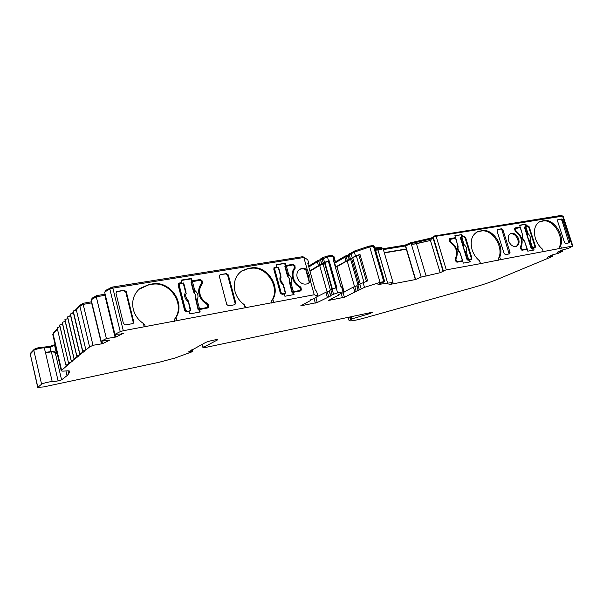 <?xml version="1.0" encoding="UTF-8"?>
<svg xmlns="http://www.w3.org/2000/svg" width="603" height="603" viewBox="0 0 603 603"><rect width="100%" height="100%" fill="white"/><g stroke="black" fill="none" stroke-linecap="round" stroke-linejoin="round"><path stroke-width="0.9" d="M191.648 349.883L192.033 351.391L188.37 352.016L205.126 342.738C207.613 341.328 217.51 339.014 217.63 339.806L203.279 347.494L202.42 344.162M45.481 352.514L44.283 347.991L50.162 347.298L50.863 351.911L51.361 351.828L58.114 380.892L52.25 381.774C52.257 381.043 42.504 383.252 41.584 384.194L37.868 387.307L30.271 354.082L33.828 350.366L41.584 384.194M44.283 347.991C43.107 347.418 34.582 349.348 33.828 350.366M361.25 288.988L359.833 284.051L367.634 280.908L359.991 254.436L355.438 255.951L354.33 252.099L369.76 246.929L373.483 246.333L383.772 281.646L380.063 282.347L364.476 287.352L344.381 297.234L328.454 300.467L338.848 295.018L338.69 294.505L343.793 292.47L344.094 292.191L343.039 291.844L337.627 292.877L332.178 294.686L330.452 295.666L331.13 295.741L317.253 302.51L300.709 305.857L310.696 300.43L310.402 299.925L313.959 298.681L317.947 296.194L314.231 294.746L123.298 330.73L112.844 288.121L303.837 257.496L307.236 269.684C304.779 268.177 302.404 267.996 300.128 269.134C297.324 270.943 296.344 273.747 297.181 277.538C299.51 283.131 303.143 285.159 308.073 283.614L310.492 281.345L314.231 294.746M562.539 216.017L572.33 246.114L500.543 259.637L499.751 257.104C504.756 246.167 492.794 228.258 482.008 230.617L477.523 231.688C471.742 235.012 469.933 241.019 472.081 249.717C473.566 254.3 476.069 258.016 479.596 260.85L480.538 263.639L446.295 269.865L436.135 236.286L563.066 216.055M561.401 248.172L560.624 245.768C564.898 235.471 553.644 218.444 543.944 220.6L540.175 221.459C534.831 224.452 533.248 230.15 535.426 238.569C536.874 242.911 539.225 246.439 542.481 249.145L543.265 251.587M518.678 239.022C516.801 234.559 514.14 232.728 510.703 233.527C508.382 234.823 507.673 237.243 508.57 240.785C510.432 245.225 513.07 247.064 516.485 246.318C518.866 245.029 519.598 242.602 518.678 239.022M516.145 246.439C518.098 244.969 518.648 242.632 517.781 239.436C516.04 235.193 513.5 233.323 510.153 233.828M69.616 371.116L69.692 371.214C69.458 370.8 68.064 370.724 65.508 370.973C62.908 371.229 61.476 371.147 61.212 370.709L67.717 365.003L65.923 365.041L68.78 364.129L60.006 326.675L57.21 327.828M295.116 268.365L294.92 265.561L293.156 264.287L286.048 265.448L285.423 263.194L276.242 264.687L276.867 266.956L274.312 267.453L273.754 269.051L280.327 293.081L282.129 294.354L284.269 293.963L284.895 296.254L294.068 294.55L293.442 292.274L300.859 290.865L301.47 289.214L300.158 286.583C296.834 284.759 294.603 281.955 293.465 278.187C292.515 274.38 293.058 271.109 295.116 268.365L294.4 268.802C292.349 271.546 291.799 274.817 292.757 278.616L293.751 281.171M202.276 283.87L201.673 284.322C199.261 287.277 198.523 290.789 199.472 294.852C200.626 298.884 203.045 301.854 206.739 303.776L207.357 303.354C203.656 301.44 201.229 298.455 200.075 294.422C199.126 290.352 199.864 286.84 202.276 283.87L202.148 280.87L200.204 279.528L192.123 280.847L191.498 278.435L181.051 280.131L181.676 282.566L178.631 283.206L178.081 284.85L184.669 310.56L186.666 311.909L189.108 311.465L189.734 313.914L200.181 311.977L199.548 309.543L208.088 307.884L208.744 306.158L207.357 303.354M176.852 320.638L176.023 317.382C185.747 302.879 169.888 280.335 152.378 283.93L149.114 284.458L140.13 288.332C133.798 293.691 131.522 300.693 133.286 309.339C134.853 315.256 138.215 319.959 143.356 323.464L144.863 325.07L145.315 326.879M273.709 302.389L272.888 299.344C281.051 285.935 266.383 264.77 251.059 267.966L248.195 268.433L242.157 270.687C235.456 275.435 233.075 282.355 235.004 291.437C236.564 296.947 239.655 301.364 244.283 304.673L245.903 307.899M307.96 283.666L309.316 282.4L308.683 276.573L305.774 269.692C303.58 268.614 301.5 268.554 299.525 269.518M310.492 281.345L309.761 275.933L307.236 269.684M192.033 351.391L192.847 351.315L191.641 351.956L174.878 358.076L158.966 362.313L43.416 386.96L37.868 387.307M68.78 364.129L70.378 362.802L68.576 362.833L71.463 361.913L62.554 324.052L59.697 325.002L68.516 362.923M299.879 290.495L300.58 289.176L299.389 286.938C296.028 285.038 293.774 282.166 292.621 278.33C291.648 274.463 292.184 271.124 294.234 268.297L294.128 265.885L292.802 264.928L284.872 266.571L287.405 275.782L287.623 274.697L288.626 274.38C291.581 276.958 292.395 279.913 291.068 283.252L293.397 291.686L299.879 290.495L291.942 292.229L289.395 282.068C289.915 280.063 289.417 278.239 287.887 276.596L287.405 275.782M206.904 307.553L207.734 306.136L206.475 303.746C202.736 301.741 200.279 298.689 199.111 294.588C198.146 290.458 198.869 286.862 201.281 283.817L201.251 281.232L199.789 280.222L190.97 282.023L193.518 291.875L193.684 290.736L194.731 290.397C197.98 293.133 198.794 296.292 197.181 299.887L199.525 308.909L206.904 307.553L198.07 309.475L195.553 298.598C196.209 296.442 195.704 294.49 194.038 292.749L193.518 291.875M71.463 361.913L73.106 360.556L71.29 360.579L74.214 359.644L65.184 321.354L62.29 322.311L71.229 360.669M74.214 359.644L75.895 358.257L74.071 358.265L77.033 357.315L67.875 318.58L64.936 319.56L74.003 358.363M558.122 251.82L557.104 252.325M77.033 357.315L78.752 355.898L76.92 355.898L79.913 354.941L70.626 315.746L67.604 316.892L76.852 355.996M79.913 354.941L81.676 353.479L79.837 353.471L82.875 352.499L73.453 312.844L70.385 314.005L79.762 353.577M82.875 352.499L84.684 351.006L82.822 350.984L85.905 349.996L76.347 309.867L73.234 311.05L82.754 351.089M202.103 344.328L202.985 347.735L204.982 347.577L372.594 312.181L370.446 313.402L351.918 318.889L349.167 320.743C350.622 321.293 355.732 320.374 364.498 317.992L472.526 287.699C482.189 284.963 490.435 282.204 497.264 279.415L550.057 257.451L552.793 256.109L548.444 256.652M548.519 256.886L547.464 257.142M443.009 271.033L432.901 237.574L433.278 237.198L443.409 271.124L440.175 272.722L421.165 277.079L415.595 279.528L388.965 284.624L391.128 283.907L392.998 282.438L378.006 284.518L384.714 281.601L374.433 246.356L373.483 246.333M383.772 281.646L384.714 281.601M120.253 331.635L114.917 334.311L104.613 292.04L109.829 289.041L120.253 331.635L123.298 330.73M114.917 334.311L120.592 334.047L123.449 333.323L116.017 337.002L106.399 338.577L101.138 341.215L109.618 340.175L102.495 343.702L92.99 345.293L89.613 346.981L79.898 306.294L89.613 346.981M89.365 347.14L85.905 349.996M69.692 371.425L68.727 373.739L67.023 375.639L61.589 379.882L55.582 354.119C54.858 352.386 53.456 351.617 51.361 351.828M58.114 380.892L61.589 379.882M552.325 254.813L547.509 257.285M552.371 254.963L558.71 253.177L562.524 251.285L558.197 252.062M562.162 249.898L557.149 252.476M562.215 250.049L568.697 248.225L572.842 246.084L563.059 216.025M572.33 246.114L572.842 246.084M500.543 259.637L480.538 263.639M443.416 270.755L446.295 269.865M527.203 249.288L527.798 251.172L534.1 250.004L533.504 248.127L535.072 247.825L535.479 246.446L529.238 226.886L527.911 225.801L526.464 226.035L525.869 224.18L519.552 225.205L520.148 227.075L514.985 227.942L514.593 229.298L515.708 231.507C521.173 235.909 522.786 240.989 520.532 246.763L520.864 249.114L522.221 250.2L527.203 249.288M461.913 234.559L454.888 235.698L455.491 237.672L449.717 238.645L449.273 240.084L450.441 242.406C456.381 247.026 458.016 252.401 455.355 258.536L455.657 261.031L457.127 262.169L462.674 261.152L463.285 263.142L470.295 261.845L469.684 259.863L471.456 259.516L471.923 258.061L465.569 237.394L464.129 236.255L462.516 236.519L461.913 234.559L454.971 235.984M479.596 260.85L480.387 263.436M564.491 242.421L565.772 243.476L569.503 242.768L569.82 241.441L562.87 220.072L561.597 219.01L557.941 219.613L557.526 220.947L564.491 242.421M504.116 253.524L505.502 254.632L509.656 253.833L510.025 252.438L502.94 229.901L501.56 228.786L497.49 229.457L497.015 230.866L504.116 253.524M498.666 260.225L498.229 258.838C504.688 248.338 492.53 228.529 481.141 231.055L476.769 232.08M498.229 258.838L499.751 257.104M559.584 248.73L559.162 247.418C564.77 237.552 553.29 218.723 543.039 221.03L539.474 221.806M559.162 247.418L560.624 245.768M50.162 347.298L55.235 345.082M61.551 370.091L53.079 333.798L52.785 334.567L61.189 370.611M53.079 333.798L57.473 329.283M143.356 323.464L144.185 326.796M244.283 304.673L245.112 307.779M132.426 323.66L133.271 323.231L133.693 321.648L126.276 291.656L124.165 290.239L116.786 291.528L116.017 293.337L123.434 323.532L125.56 324.934L132.426 323.66M234.68 304.741L235.728 302.879L228.311 274.923L226.419 273.589L220.087 274.666L219.349 276.393L226.766 304.53L228.68 305.849L234.68 304.741M174.674 321.339L174.222 319.567C186.169 305.533 170.317 280.553 151.843 284.39L148.579 284.918L138.969 289.319M174.222 319.567L176.023 317.382M271.614 303.053L271.169 301.394C281.307 288.453 266.579 265.011 250.396 268.425L247.539 268.893L241.14 271.388M271.169 301.394L272.888 299.344M303.837 257.496L307.734 259.659L308.857 263.654L307.718 263.051L315.422 290.601L316.515 291.045L317.947 296.194M315.173 297.678L325.906 292.244L327.308 297.234M328.718 296.744L327.316 291.754L325.906 292.244M327.316 291.754L329.178 291.136M330.64 295.485L329.23 290.465L330.444 295.643M329.23 290.465L330.753 289.644L332.178 294.686M333.512 294.166L332.087 289.123L330.753 289.644M337.627 292.877L336.195 287.827L336.828 287.706L329.208 260.828L322.937 263.496L330.369 289.855M332.087 289.123L336.195 287.827M321.497 263.888L320.585 259.803L327.474 257.006L332.894 256.124L334.002 260.036L333.376 260.134L340.989 286.93L341.607 286.817L343.039 291.844M341.607 286.817L342.655 287.277M344.019 291.927L353.396 287.073L354.798 291.958M356.2 291.475L354.805 286.583L353.396 287.073M354.805 286.583L356.757 285.928M358.25 290.209L356.84 285.294L358.031 290.375M356.84 285.294L357.896 284.744L359.305 289.674M359.833 284.051L357.896 284.744M363.051 282.392L364.476 287.352M369.76 246.929L380.063 282.347M387.744 283.44L377.983 250.004L375.541 250.155M406.354 249.243L384.345 252.906M440.175 272.722L430.444 240.461L416.462 243.702L426.155 276.129M514.645 228.258L520.148 227.075M519.643 225.469L525.869 224.18M524.972 224.602L525.567 226.464L526.464 226.035M525.567 226.464L527.911 225.801M527.587 226.344L527.014 226.223M534.499 247.946L534.657 247.366M533.504 248.127L532.592 248.526L533.12 250.185M455.491 237.672L449.363 238.976M463.903 236.806L461.657 236.956L461.054 234.997M461.657 236.956L462.516 236.519M470.943 259.629L471.131 258.898M469.684 259.863L468.817 260.27L469.353 262.019M37.74 387.503L30.271 354.082M76.347 309.867L79.656 306.467M79.898 306.294L83.191 304.387L91.882 302.827M101.138 341.215L91.151 299.797L96.292 296.834L105.389 295.206M109.829 289.041L112.844 288.121M308.819 266.978L317.344 261.777L320.577 260.624M332.894 256.124L333.987 256.765M334.348 263.36L344.863 257.24L348.187 256.041M349.114 259.282L348.029 255.491L354.33 252.099M375.119 248.715L382.943 248.119L392.998 282.438M383.372 249.582L405.382 245.971L411.163 243.522L431.002 239.014L433.007 237.944M433.278 237.198L436.135 236.286M557.639 219.816L561.597 219.01M568.938 242.896L561.928 220.389L560.654 219.326M497.166 229.675L501.56 228.786M509.143 253.953L502.02 230.218L500.648 229.11M55.582 354.119L56.448 353.32C55.514 351.881 53.75 351.315 51.165 351.624L45.285 352.348M50.863 351.911L45.542 352.793M293.442 292.274L292.726 292.689L293.277 294.701M274.727 267.31L273.958 267.777M274.041 267.762L276.867 266.956M276.332 265.011L285.423 263.194M284.722 263.654L285.347 265.9L286.048 265.448M285.347 265.9L293.156 264.287M294.4 268.802L294.204 266.006L292.447 264.74M300.513 290.978L300.746 289.628L299.895 287.345M201.673 284.322L201.553 281.322L199.608 279.98L191.528 281.307L190.91 278.895L181.141 280.485M190.91 278.895L191.498 278.435M191.528 281.307L192.123 280.847M207.824 308.005L208.125 306.573L206.739 303.776M199.548 309.543L198.945 309.95L199.503 312.105M179.234 282.965L178.315 283.523M178.669 283.418L181.676 282.566M133.082 323.389L133.21 322.198L125.741 291.965L123.638 290.556L124.165 290.239M117.306 291.355L116.485 291.746M116.778 291.671L123.638 290.556M234.974 304.651L235.117 303.43L227.64 275.239L225.748 273.913L226.419 273.589M220.419 274.569L225.748 273.913M308.035 264.167L308.857 263.654M355.438 255.951L352.28 257.775L351.18 253.938M366.42 281.3L358.853 255.092L359.991 254.436M375.42 249.748L381.94 249.356L377.983 250.004M381.94 249.356L381.639 248.33M405.382 245.971L406.271 248.964L384.262 252.627M421.165 277.079L411.163 243.522M412.407 243.318L412.708 244.321L416.462 243.702M412.708 244.321L430.444 240.461M431.303 240.002L431.002 239.014M522.424 249.665L527.173 248.82L521.565 250.057L522.424 249.665L521.414 248.851L520.856 249.092M533.753 247.765L531.122 248.3L524.391 227.143L525.793 226.638L528.002 233.549C530.248 235.728 531.024 238.162 530.323 240.861L528.635 239.926M449.205 239.745L449.634 239.451M456.509 262.004L462.433 260.669L456.396 262.019M455.182 259.049L456.049 257.21M470.152 259.426L467.189 260.044L460.338 237.688L461.762 237.16L464.001 244.464C466.428 246.748 467.219 249.325 466.375 252.19L464.679 251.195M352.28 257.775L335.411 267.084M333.813 261.461L335.102 260.541L333.994 256.652M333.941 256.614L335.102 260.541M335.042 260.504L334.002 260.036M329.208 260.828L328.582 260.933L327.474 257.006M328.582 260.933L323.185 262.81L321.505 263.918L322.198 264.054L318.429 265.659L309.882 270.792M105.299 295.259L106.294 298.922M43.529 347.901L43.356 347.17C40.16 347.155 37.137 347.841 34.303 349.22L30.738 352.959L30.73 353.607M43.356 347.17L50.026 346.386L50.23 347.275M55.107 344.517L50.026 346.386M57.338 328.703L53.584 332.577L53.343 333.527M83.613 304.311L83.357 303.264L80.357 304.997L75.398 310.063M73.476 312.053L72.518 313.04M70.619 314.992L69.699 315.942M67.838 317.871L66.956 318.776M65.116 320.675L64.28 321.542M62.463 323.412L61.657 324.241M59.87 326.087L59.102 326.879M91.279 302.917L91.03 301.869L83.357 303.264M91.633 301.809L91.03 301.869M92.138 299.231L91.912 298.312L96.442 295.696L96.699 296.766M104.492 295.372L104.236 294.302L96.442 295.696M105.148 294.211L104.236 294.302M105.615 291.468L105.389 290.525L112.294 287.088L302.872 256.667L303.136 257.609M306.746 259.109L302.872 256.667M318.625 261.295L318.361 260.36L317.668 260.624L308.593 266.172M318.361 260.36L321.007 259.411M327.331 257.051L327.067 256.117L322.409 257.722L320.954 258.77M332.223 256.23L331.967 255.325L327.067 256.117M332.969 255.883L331.967 255.325M334.1 262.478L335.012 262.071L335.245 262.87M346.122 256.765L345.858 255.853L345.165 256.102L335.012 262.071M345.858 255.853L348.609 254.85M351.466 253.773L351.225 252.943L348.557 254.27M354.752 251.956L354.481 251.036L351.225 252.943M369.601 246.981L369.33 246.054L354.481 251.036M373.423 245.557L369.33 246.054M381.104 248.361L380.862 247.539L374.878 247.886M382.098 248.255L381.842 247.381L380.862 247.539M405.487 245.918L405.246 245.104L383.116 248.715M406.068 245.655L405.811 244.795L405.246 245.104M411.118 243.537L410.854 242.67L405.811 244.795M412.045 243.378L411.789 242.519L410.854 242.67M431.19 238.916L430.941 238.095L411.789 242.519M433.361 237.16L430.941 238.095M433.783 236.971L433.519 236.112L433.497 237.092M562.365 216.047L561.792 215.331L433.519 236.112M281.782 294.098L285.716 293.156L281.782 294.098L280.433 293.141L273.988 269.549L275.013 267.951M206.739 307.771L206.286 307.967M186.515 311.593L190.842 310.583L186.515 311.593L185.015 310.583L178.541 285.34L179.438 283.734M305.774 269.692L309.316 282.4M327.097 291.814L319.68 265.448L310.01 271.244M354.541 286.651L347.147 260.835L336.949 266.707L344.109 291.882M358.853 255.092L356.358 255.921L363.903 282.114M406.271 248.964L415.301 279.355M415.542 279.242L405.623 245.843M514.691 229.622L515.241 229.359L516.236 231.235C521.753 235.743 523.404 240.944 521.173 246.823L520.397 247.177M520.555 248.15L521.113 247.901L521.173 246.823M521.113 247.901L521.414 248.851M522.484 234.612L520.216 227.55L514.645 228.763M515.241 229.359L515.535 228.341M531.122 248.3L531.658 248.074L529.449 241.125L528.695 240.672M531.658 248.074L534.544 247.426L534.853 246.393L528.703 227.135L527.708 226.321L525.793 226.638M526.811 234.74L527.12 233.821L528.002 233.549L527.723 234.703L527.173 234.567L527.286 235.381L527.723 234.703M527.203 235.419L528.725 239.896L529.434 240.077M449.378 240.446L449.989 240.137L451.036 242.12C457.029 246.846 458.702 252.34 456.064 258.604L455.205 259.011M455.348 260.036L455.966 259.742L456.064 258.604M455.966 259.742L456.267 260.745L455.657 261.039M457.368 261.596L456.267 260.745M455.687 238.291L449.476 239.497M449.989 240.137L450.32 239.059M467.189 260.044L467.717 259.81L465.463 252.469L464.717 251.979M467.717 259.81L470.875 259.109L471.229 258.016L464.966 237.665L463.888 236.813L461.762 237.16M462.795 245.715L463.089 244.75L464.001 244.464L463.715 245.685L463.149 245.534L463.292 246.386L463.715 245.685M463.217 246.431L464.762 251.157L465.456 251.361M333.655 260.956L341.027 286.922L333.602 260.933M335.479 267.333L336.949 266.707M347.147 260.835L350.712 259.516M356.358 255.921L350.531 258.891L357.941 284.722M319.68 265.448L323.133 264.189M287.887 276.596L287.714 275.594L288.302 275.775L288.626 274.38L286.312 265.998M289.387 282.973L289.395 282.068M290.066 283.561L289.704 282.822L290.096 282.287L291.068 283.252L290.066 283.561L292.395 291.995L293.397 291.686M291.942 292.229L292.395 291.995M280.862 275.737L278.586 267.423L281.036 277.018M278.639 267.333L275.089 267.905L274.674 269.104L281.134 292.726L282.49 293.684M194.038 292.749L193.789 291.686L194.385 291.882L194.731 290.397L192.402 281.435M195.508 299.563L195.553 298.598M196.141 300.211L195.787 299.412L196.186 298.854L197.181 299.887L196.141 300.211L198.477 309.233L199.525 308.909M198.07 309.475L198.477 309.233M186.003 291.95L183.704 283.026L186.116 293.299M183.734 282.958L179.536 283.659L179.114 284.887L185.603 310.176L187.103 311.186M190.797 310.56L188.46 301.485M186.199 293.216L186.154 293.669M352.808 257.963L360.247 283.84M524.814 241.946L524.753 241.848C522.484 239.655 521.708 237.205 522.424 234.499L520.419 227.55M524.452 240.981L527.173 248.82M522.673 235.781L522.711 235.622C522.326 237.492 522.914 239.285 524.482 241.004L526.977 248.828M529.449 241.125L530.323 240.861L532.539 247.81M460.308 253.381L460.172 253.29C457.722 250.984 456.931 248.398 457.798 245.527L455.551 238.177M459.953 252.423L462.674 260.662M459.825 252.28L462.433 260.669M458.084 246.951L455.8 238.185M457.933 245.632L458.129 246.793C457.669 248.715 458.257 250.569 459.901 252.348M465.463 252.469L466.375 252.19L468.629 259.531M290.096 282.287L289.47 282.031C289.99 280.026 289.485 278.202 287.963 276.551L288.302 275.775M285.641 293.133L283.395 284.676L282.973 284.684C279.988 282.083 279.174 279.114 280.531 275.767L278.217 267.325M285.716 293.156L282.837 283.568L285.302 293.171M283.018 283.998L282.837 283.568M282.694 283.395L282.754 283.448C280.93 281.556 280.35 279.551 281.013 277.448L280.855 277.779M196.186 298.854L195.613 298.56C196.276 296.405 195.771 294.452 194.098 292.704L194.385 291.882M190.842 310.583L188.505 301.508L187.97 301.515C184.684 298.764 183.862 295.583 185.513 291.973L183.191 282.95M187.525 299.985L188.098 300.46L190.307 310.598M186.01 294.091L186.108 293.887C185.038 295.055 185.611 297.136 187.819 300.121L187.925 300.309M335.916 287.917L328.371 261.28M115.354 334.288L116.017 337.002M336.014 287.88L328.484 261.265M115.414 336.776L106.203 298.975M114.962 336.836L104.847 295.304M562.079 249.913L562.524 251.285M106.399 338.577L96.292 296.834M552.793 256.109L552.416 254.956M83.191 304.387L92.99 345.293M91.611 302.857L101.425 343.567M101.884 341.17L102.495 343.702M101.319 341.2L101.869 343.499M350.433 319.582L349.755 317.17M362.931 315.354L362.674 314.457M351.338 316.839L351.918 318.889M216.794 339.67L216.982 340.394M65.923 370.935L67.023 375.639M56.448 353.32L54.662 345.632M68.727 373.739L68.049 370.83M301.349 305.442L301.455 305.819M314.08 298.613L315.331 303.113M315.889 297.618L317.253 302.51M342.625 287.156L344.042 292.161M341.29 293.631L342.481 297.829M343.122 292.809L344.381 297.234M529.238 226.886L528.71 227.135M535.479 246.446L534.906 246.695M463.27 236.693L464.129 236.255M465.569 237.394L464.973 237.688M471.923 258.061L471.282 258.355M449.928 238.584L449.484 238.811M479.988 230.941L479.129 231.379M482.008 230.617L481.141 231.055M542.127 220.894L541.223 221.324M543.944 220.6L543.039 221.03M562.87 220.072L561.928 220.389M569.82 241.441L568.93 241.946M502.94 229.901L502.02 230.218M510.025 252.438L509.166 252.951M351.059 319.281L350.418 317.035M368.953 313.017L369.187 313.809M189.033 351.587L189.138 352.001M294.92 265.561L294.204 266.006M295.334 267.061L294.618 267.506M299.472 286.983L300.158 286.583M301.055 287.706L300.332 288.121M301.47 289.214L300.746 289.628M199.608 279.98L200.204 279.528M202.148 280.87L201.553 281.322M202.57 282.475L201.967 282.92M208.321 304.545L207.711 304.96M208.744 306.158L208.125 306.573M149.114 284.458L148.579 284.918M152.378 283.93L151.843 284.39M248.195 268.433L247.539 268.893M251.059 267.966L250.396 268.425M133.693 321.648L133.21 322.198M125.741 291.965L126.276 291.656M235.728 302.879L235.117 303.43M227.64 275.239L228.311 274.923M349.265 254.662L350.358 258.499M349.325 259.094L348.233 255.265M347.343 260.534L346.25 256.727M344.863 257.24L345.949 261.039M335.765 266.91L334.71 263.187M324.504 262.252L323.396 258.333M322.077 258.891L323.185 262.81M321.685 263.707L320.585 259.803M319.831 265.147L318.738 261.265M317.344 261.777L318.429 265.659M30.859 353.471L30.738 352.959M34.469 349.959L34.303 349.22M53.712 333.15L53.584 332.577M80.403 305.992L80.191 305.118M80.568 305.902L80.357 304.997M110.537 288.716L110.289 287.699M112.557 288.174L112.294 287.088M317.917 261.514L317.668 260.624M321.143 259.463L320.917 258.634M322.658 258.604L322.409 257.722M323.547 258.288L323.283 257.353M333.067 256.207L332.946 255.778M345.421 256.991L345.165 256.102M348.768 254.956L348.534 254.127M349.815 254.398L349.567 253.524M373.046 246.401L372.782 245.504M435.675 236.376L435.419 235.509M562.041 216.1L561.792 215.331M370.25 312.723L370.446 313.402M515.535 230.301L514.992 230.557M515.693 231.499L516.236 231.235M534.446 247.456L533.542 247.856M527.12 233.821L524.919 226.909M450.29 241.132L449.687 241.441M450.456 242.421L451.036 242.12M470.755 259.147L469.88 259.546M463.089 244.75L460.85 237.446M287.623 274.697L285.317 266.315M273.988 269.549L274.674 269.104M280.433 293.141L281.134 292.726M193.684 290.736L191.362 281.767M178.541 285.34L179.114 284.887M185.015 310.583L185.603 310.176M331.944 289.169L324.437 262.599M359.034 284.292L351.564 258.295M332.396 289.025L324.881 262.411M52.25 381.774L45.474 352.484M65.87 365.124L57.119 327.753M299.631 269.443L300.128 269.134M349.122 320.608L348.24 317.487M310.877 300.256L310.741 299.766M344.094 292.191L342.67 287.186M339.044 294.844L338.916 294.392M476.875 232.019L477.523 231.688M539.662 221.708L540.175 221.459M139.61 288.792L140.13 288.332M241.509 271.146L242.157 270.687M321.045 259.524L320.826 258.74M333.097 256.222L332.977 255.808M348.655 255.016L348.436 254.24M373.649 246.31L373.415 245.519M192.372 349.461L192.847 351.315M534.544 247.426L533.64 247.825M470.875 259.109L470.008 259.509M300.121 290.412L299.397 290.827M207.244 307.424L206.633 307.839"/></g></svg>
